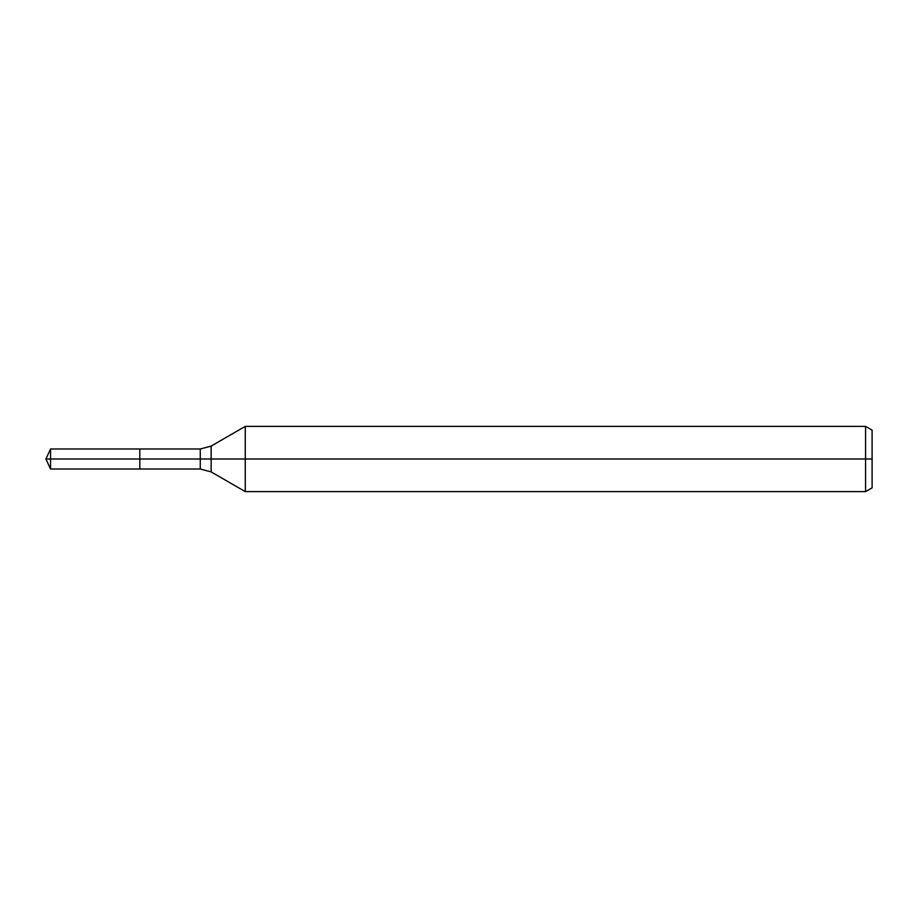<?xml version="1.0" encoding="UTF-8"?>
<svg xmlns="http://www.w3.org/2000/svg" width="918" height="918" viewBox="0 0 918 918"><rect width="100%" height="100%" fill="white"/><g stroke="black" fill="none" stroke-linecap="round" stroke-linejoin="round"><path stroke-width="1.38" d="M865.582 491.612L865.582 426.388L872.1 430.152L872.1 487.848L865.582 491.612L245.255 491.612L245.255 426.388L211.14 446.091L211.14 471.909L200.273 469.006L139.823 469.006L139.823 448.994L50.559 448.994L50.559 459L45.9 459L50.559 469.006L50.559 459L139.823 459L45.9 459L872.1 459M50.559 469.006L139.823 469.006L139.823 448.994L200.273 448.994L200.273 469.006M865.582 426.388L245.255 426.388M211.14 471.909L245.255 491.612M211.14 446.091L200.273 448.994M45.9 459L50.559 448.994"/></g></svg>

